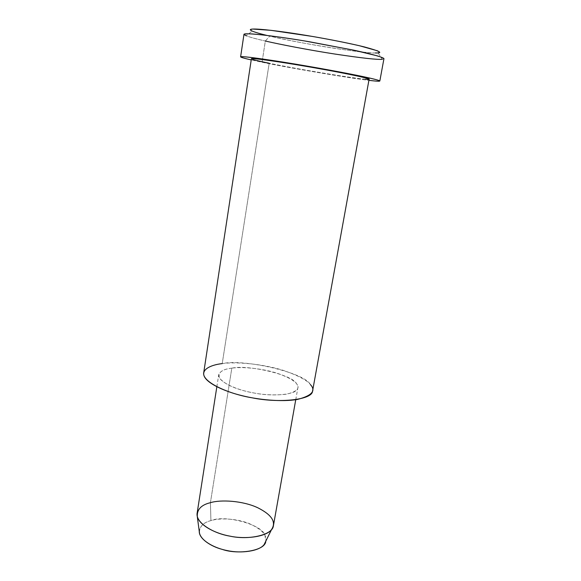 <?xml version="1.0" encoding="UTF-8"?>
<svg xmlns="http://www.w3.org/2000/svg" width="581" height="581" viewBox="0 0 581 581"><rect width="100%" height="100%" fill="white"/><g stroke="black" fill="none" stroke-linecap="round" stroke-linejoin="round"><path stroke-width="0.44" stroke-dasharray="2.9 2.18" d="M265.335 41.019L269.751 36.102C283.143 39.305 309.346 44.461 334.09 48.267C359.145 51.956 373.808 53.488 378.086 52.856L382.276 59.313L383.91 58.877C382.777 60.235 368.557 58.95 341.258 55.021C313.37 50.867 280.979 44.672 265.335 41.019C256.824 39.101 250.44 37.366 246.191 35.811L252.19 31.105C256.032 32.609 261.886 34.272 269.751 36.102L265.335 41.019L262.06 62.225C284.479 67.033 349.537 78.203 368.906 80.338C349.537 78.203 284.479 67.033 262.06 62.225L251.224 59.908L262.06 62.225L265.335 41.019C252.946 38.244 245.814 36.058 243.947 34.475M199.268 531.433C200.075 525.994 203.953 522.384 210.918 520.605C224.891 514.367 262.982 524.716 264.98 535.493L265.786 541.194C267.202 535.072 261.61 529.16 249.009 523.474C235.835 518.23 219.052 517.962 210.918 520.605L210.416 502.688L210.918 520.605C202.885 522.66 199.087 526.916 199.523 533.365M273.542 525.006C274.414 518.368 267.594 511.977 253.091 505.819C238.079 500.234 219.567 499.929 210.416 502.688C203.43 504.359 199.022 507.729 197.191 512.798M210.416 502.688L231.819 368.158C241.268 366.691 261.036 368.114 276.861 373.133C292.054 378.449 299.033 383.467 297.792 388.188C297.443 394.579 273.201 396.976 253.824 392.952C237.063 390.221 217.033 381.485 218.746 374.534C220.366 371.063 224.724 368.935 231.819 368.158L210.416 502.688M251.391 58.812C252.96 59.683 258.894 61.158 269.185 63.242L222.218 363.597C244.296 358.6 305.156 372.849 310.377 384.578M231.819 368.158C221.978 369.262 217.839 372.537 219.415 377.97C224.36 383.787 233.489 388.282 246.802 391.456C260.034 394.753 273.288 395.661 286.571 394.187C297.152 391.587 300.428 388.05 296.39 383.562C293.085 375.006 247.869 364.345 231.819 368.158M312.701 390.33C313.297 383.867 303.209 377.127 282.439 370.097C261.043 363.546 235.065 361.716 222.218 363.597L269.185 63.242C282.308 65.965 309.753 71.005 333.363 74.76C356.436 78.37 368.354 79.866 369.102 79.256M222.218 363.597C212.218 364.614 206.066 367.57 203.757 372.465M365.471 79.227C357.526 79.067 291.379 68.057 269.185 63.242M375.311 52.965C366.088 53.953 293.979 42.369 269.751 36.102L266.875 35.412M216.844 386.757L218.746 374.534M295.751 399.706L297.792 388.188"/><path stroke-width="0.87" d="M378.086 52.856C379.778 52.544 379.531 51.847 377.345 50.765L359.312 45.71C344.548 42.377 328.882 39.283 312.324 36.421L270.942 30.328L252.771 29.05C250.229 29.348 250.033 30.038 252.19 31.105M246.191 35.811L243.947 34.453C244.478 33.858 247.368 33.698 252.619 33.974C265.168 34.933 285.779 37.838 304.509 40.939L353.342 50.082L377.149 55.812C381.608 57.228 383.859 58.253 383.91 58.877L383.947 58.659C383.467 57.439 373.234 54.396 354.86 50.409L310.08 41.876C279.86 36.61 243.105 32.013 243.947 34.475L240.621 56.793M382.276 59.313C377.527 59.828 361.665 58.064 334.678 54.018C308.046 49.872 279.853 44.396 265.335 41.019M197.3 516.662C196.843 509.53 201.215 504.874 210.416 502.688C220.489 499.5 242.589 500.619 257.688 507.714C271.864 514.824 276.498 522.079 271.581 529.494C266.359 536.88 245.276 539.509 229.778 536.11C215.95 533.656 199.893 525.841 197.3 516.662L199.523 533.365C201.825 541.637 215.747 548.544 227.723 550.672C241.137 553.628 259.46 551.195 264.144 544.528L265.786 541.194C265.452 551.02 237.614 554.92 222.138 549.35C211.186 546.583 199 538.761 199.268 531.433M216.844 386.757L197.191 512.798C195.027 522.813 213.924 533.612 230.061 536.161C248.646 540.345 272.504 535.057 273.368 525.958L273.542 525.006M310.377 384.578C316.231 390.744 311.961 395.683 297.566 399.408C282.046 402.197 257.899 399.692 242.19 395.69C226.169 391.928 208.419 384.23 204.519 376.887C200.641 369.56 210.772 364.897 222.218 363.597M369.102 79.256L369.117 79.147C370.482 78.391 336.196 71.434 306.826 66.466C281.574 62.08 250.585 57.563 251.391 58.812L203.757 372.465C201.425 381.949 228.718 393.976 251.951 397.782C278.757 403.352 312.033 400.011 312.534 391.253L312.701 390.33M368.906 80.338L375.268 81.028C382.603 81.71 382.16 80.679 363.706 76.743C345.194 72.799 314.06 67.193 293.347 63.794C275.292 60.802 254.87 57.737 245.756 56.887C237.861 56.313 239.692 57.323 251.224 59.908C244.819 58.478 241.275 57.475 240.607 56.902C239.619 55.42 276.055 60.722 306.1 65.936L350.677 74.092C369.008 77.716 379.277 80.214 379.843 80.955C379.785 81.442 376.139 81.231 368.906 80.338M269.185 63.242C257.434 60.845 247.6 58.427 252.982 58.608C258.378 58.783 278.517 61.739 296.128 64.665C313.457 67.512 339.427 72.189 355.136 75.523C369.451 78.696 372.893 79.931 365.471 79.227M266.875 35.412C254.783 32.492 245.886 29.413 252.691 29.057C259.504 28.694 280.884 31.338 299.607 34.33C318.78 37.322 347.496 42.696 364.614 46.996C380.134 51.193 383.7 53.183 375.311 52.965M264.144 544.528L271.581 529.494M273.368 525.958L295.751 399.706M369.117 79.147L312.534 391.253M383.947 58.659L379.843 80.955"/></g></svg>
